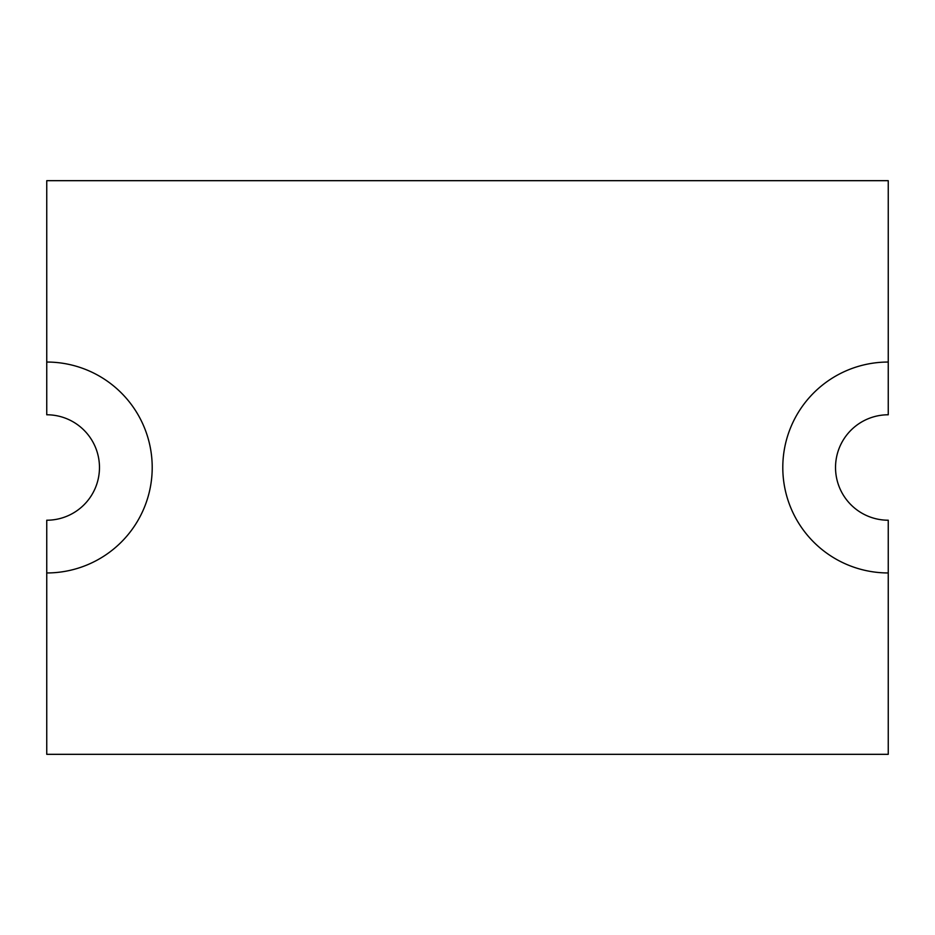 <?xml version="1.0" encoding="UTF-8"?>
<svg xmlns="http://www.w3.org/2000/svg" width="935" height="935" viewBox="0 0 935 935"><rect width="100%" height="100%" fill="white"/><g stroke="black" fill="none" stroke-linecap="round" stroke-linejoin="round"><path stroke-width="1.4" d="M888.25 362.044L888.25 180.677L46.75 180.677L46.75 414.778A52.722 52.722 0 0 1 99.472 467.5A52.722 52.722 0 0 1 46.75 520.222L46.75 754.323L888.25 754.323L888.25 572.956A105.456 105.456 0 0 1 782.794 467.5A105.456 105.456 0 0 1 888.25 362.044L888.25 414.778A52.722 52.722 0 0 0 835.528 467.5A52.722 52.722 0 0 0 888.25 520.222L888.25 572.956M46.75 572.956A105.456 105.456 0 0 0 152.206 467.5A105.456 105.456 0 0 0 46.75 362.044"/></g></svg>

